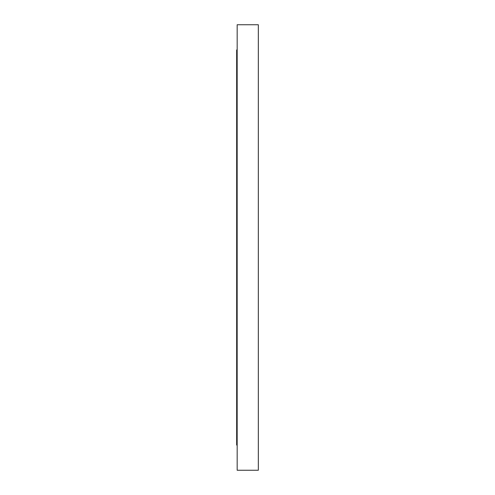 <?xml version="1.0" encoding="UTF-8"?>
<svg xmlns="http://www.w3.org/2000/svg" width="495" height="495" viewBox="0 0 495 495"><rect width="100%" height="100%" fill="white"/><g stroke="black" fill="none" stroke-linecap="round" stroke-linejoin="round"><path stroke-width="0.74" d="M237.167 445.055L236.666 445.055L236.666 49.946L237.167 49.946M258.334 247.5L258.334 24.75L237.167 24.75L237.167 470.25L258.334 470.25L258.334 247.5"/></g></svg>
